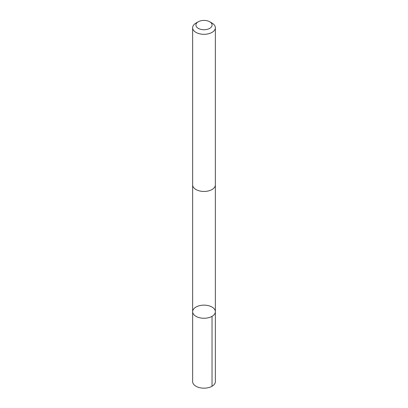 <?xml version="1.0" encoding="UTF-8"?>
<svg xmlns="http://www.w3.org/2000/svg" width="408" height="408" viewBox="0 0 408 408"><rect width="100%" height="100%" fill="white"/><g stroke="black" fill="none" stroke-linecap="round" stroke-linejoin="round"><path stroke-width="0.61" d="M199.359 305.714A11.363 6.559 180 0 1 215.363 311.702A11.363 6.559 180 0 1 204 318.26A11.363 6.559 180 0 1 192.637 311.702A11.363 6.559 180 0 1 199.359 305.714M192.637 381.613A11.363 6.564 0 0 0 208.641 387.6A11.363 6.564 0 0 0 215.363 381.613L215.363 311.702A11.363 6.559 180 0 1 204 318.26A11.363 6.559 180 0 1 192.637 311.702L192.637 381.613M198.283 21.767L195.962 23.108A11.363 6.564 0 0 0 192.637 27.744L192.637 184.88A11.363 6.564 0 0 0 208.641 190.873A11.363 6.564 0 0 0 215.363 184.88L215.363 27.744A11.363 6.564 0 0 0 212.038 23.108L209.717 21.767A8.084 4.667 0 0 0 198.283 21.767A8.084 4.667 0 0 0 197.345 27.713A8.084 4.667 0 0 0 207.305 29.33A8.084 4.667 0 0 0 209.717 21.767M192.637 27.744A11.363 6.564 0 0 0 208.641 33.737A11.363 6.564 0 0 0 215.363 27.744M212.032 316.343L212.038 386.249M192.642 185.099L192.637 311.702M215.358 185.099L215.363 311.702"/></g></svg>
